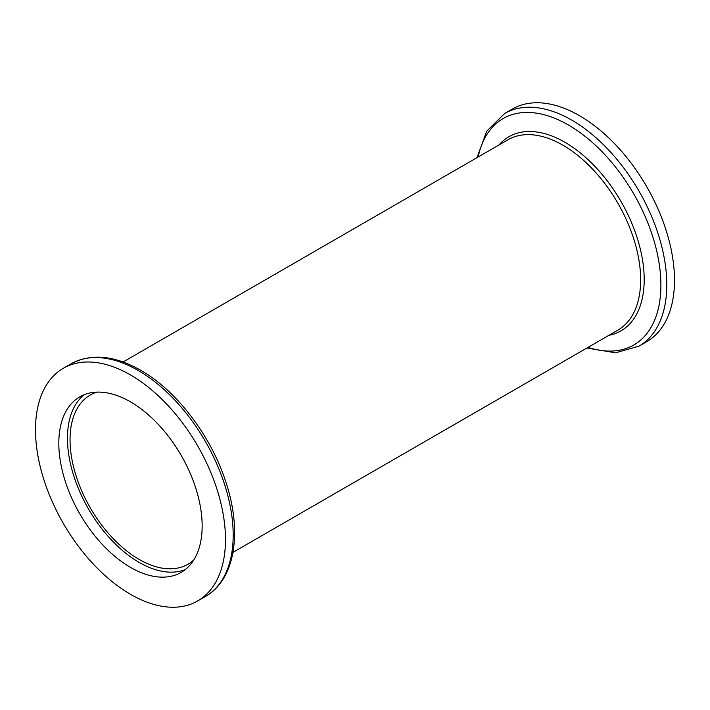 <?xml version="1.0" encoding="UTF-8"?>
<svg xmlns="http://www.w3.org/2000/svg" width="710" height="710" viewBox="0 0 710 710"><rect width="100%" height="100%" fill="white"/><g stroke="black" fill="none" stroke-linecap="round" stroke-linejoin="round"><path stroke-width="1.06" d="M96.915 392.124A97.696 56.401 -120 0 0 90.276 395.026A97.696 56.401 -120 0 0 70.041 439.756A97.696 56.401 -120 0 0 112.686 538.073A97.696 56.401 -120 0 0 187.972 564.246A97.696 56.401 -120 0 0 193.812 559.95M58.815 443.244A101.361 58.522 -120 0 0 103.056 545.245A101.361 58.522 -120 0 0 181.165 572.402A101.361 58.522 -120 0 0 202.155 526.003A101.361 58.522 -120 0 0 157.913 423.994A101.361 58.522 -120 0 0 79.804 396.846A101.361 58.522 -120 0 0 58.815 443.244M84.312 394.671A101.361 58.522 -120 0 0 67.45 438.256A101.361 58.522 -120 0 0 108.896 537.221A101.361 58.522 -120 0 0 185.301 569.589M225.469 539.458A134.332 77.559 -120 0 0 166.832 404.274A134.332 77.559 -120 0 0 63.323 368.286A134.332 77.559 -120 0 0 35.5 429.781A134.332 77.559 -120 0 0 94.137 564.965A134.332 77.559 -120 0 0 197.655 600.953A134.332 77.559 -120 0 0 225.469 539.458M638.965 346.169L646.677 341.714A134.332 77.559 -120 0 0 674.5 280.219A134.332 77.559 -120 0 0 615.863 145.035A134.332 77.559 -120 0 0 512.345 109.047L504.632 113.493A134.332 77.559 -120 0 1 571.798 120.15A134.332 77.559 -120 0 1 666.788 284.674A134.332 77.559 -120 0 1 638.965 346.169L615.534 352.817L586.922 348.015M63.323 368.286L71.035 363.831A134.332 77.559 60 0 1 138.201 370.487A134.332 77.559 60 0 1 233.182 535.012A134.332 77.559 60 0 1 205.368 596.506L197.655 600.953M478.141 156.999A130.711 75.464 60 0 1 568.462 125.031A130.711 75.464 60 0 1 660.895 285.118A130.711 75.464 60 0 1 588.04 347.367M608.905 335.315A112.082 64.708 -120 0 0 644.192 279.554A112.082 64.708 -120 0 0 564.938 142.284A112.082 64.708 -120 0 0 499.006 144.955M123.079 361.985L507.978 139.763A109.908 63.456 60 0 1 562.932 145.213A109.908 63.456 60 0 1 640.651 279.82A109.908 63.456 60 0 1 617.886 330.132L232.986 552.353M71.035 363.831C91.129 353.172 114.337 355.311 140.642 370.247C176.595 390.58 210.914 435.674 225.709 481.62C242.589 531.612 235.205 579.822 205.368 596.506M477.013 157.647L486.705 131.181L504.632 113.493"/></g></svg>
